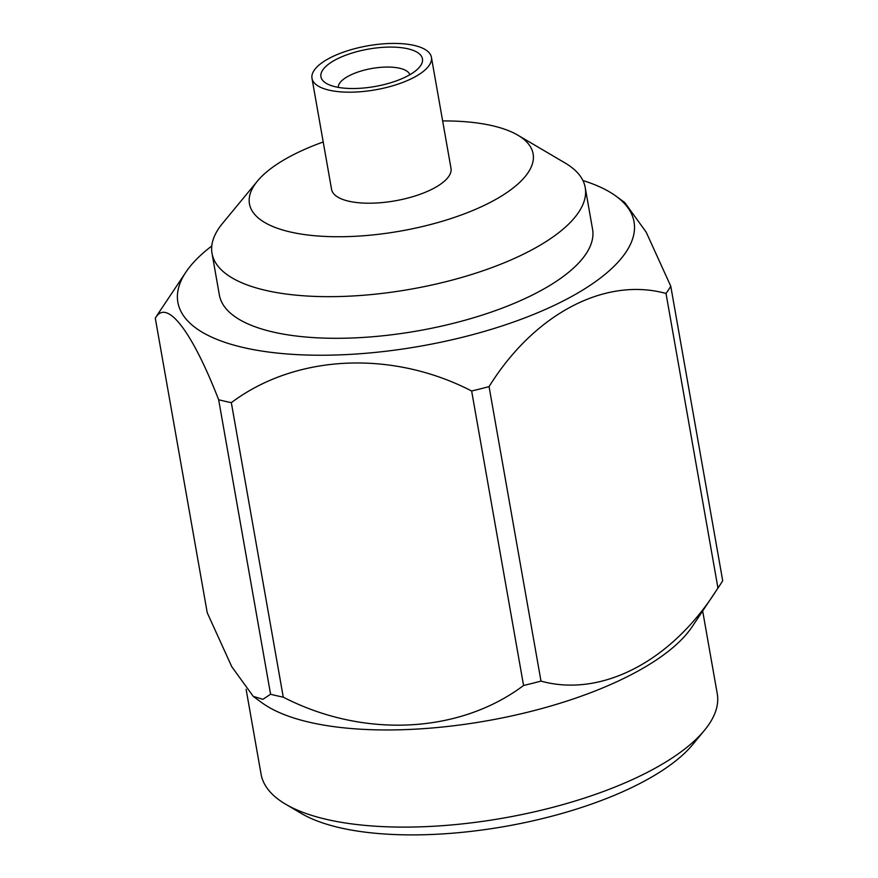 <?xml version="1.0" encoding="UTF-8"?>
<svg xmlns="http://www.w3.org/2000/svg" width="878" height="878" viewBox="0 0 878 878"><rect width="100%" height="100%" fill="white"/><g stroke="black" fill="none" stroke-linecap="round" stroke-linejoin="round"><path stroke-width="1.32" d="M212.026 253.369L219.368 295.008A189.472 69.779 -10 0 0 418.082 330.83A189.472 69.779 -10 0 0 592.562 229.202L585.22 187.563A189.472 69.779 170 0 1 410.739 289.191A189.472 69.779 170 0 1 212.026 253.369A189.472 69.779 170 0 1 222.485 223.462L257.419 181.109A144.003 53.031 -10 0 0 400.489 231.068A144.003 53.031 -10 0 0 517.844 135.179A144.003 53.031 -10 0 0 492.24 125.686A144.003 53.031 -10 0 0 442.644 120.934M517.844 135.179L565.158 163.034A189.472 69.779 170 0 1 585.22 187.563M471.64 390.995A268.372 98.841 -10 0 0 489.057 386.616L540.991 681.108A268.372 98.841 170 0 1 523.562 685.488L471.64 390.995C392.005 349.861 295.754 354.24 231.331 402.662L283.265 697.154A268.372 98.841 170 0 1 276.811 695.76A268.372 98.841 170 0 1 270.578 694.235L218.655 399.742A268.372 98.841 -10 0 0 231.331 402.662M666.018 293.471A268.372 98.841 -10 0 0 670.759 286.173L722.693 580.665A268.372 98.841 170 0 1 719.938 585.11A268.372 98.841 170 0 1 717.941 587.964L666.018 293.471C605.304 276.669 534.406 313.666 489.057 386.616M211.785 245.983A231.605 85.298 -10 0 0 185.916 272.114L158.062 313.819A268.372 98.841 -10 0 0 155.307 318.264L207.241 612.756L231.77 666.709L253.259 696.386L262.917 699.316L270.578 694.235M218.655 399.742C191.865 330.797 166.458 297.883 155.307 318.264M185.916 272.114A231.605 85.298 -10 0 0 420.771 346.108A231.605 85.298 -10 0 0 616.158 196.255L624.741 202.544L646.175 232.121L670.759 286.173M540.991 681.108C601.704 697.911 672.592 660.914 717.941 587.964M283.265 697.154C362.888 738.288 459.139 733.909 523.562 685.488M719.938 585.11L692.083 626.815A231.605 85.298 170 0 1 309.66 722.298A231.605 85.298 170 0 1 261.842 702.685L253.259 696.386M704.463 730.32L692.819 744.445A216.449 79.711 170 0 1 505.454 826.363A216.449 79.711 170 0 1 301.373 813.467L285.602 804.182A231.605 85.298 -10 0 0 503.983 817.978A231.605 85.298 -10 0 0 704.463 730.32A231.605 85.298 -10 0 0 717.26 693.763L702.663 610.978M246.114 689.329L261.073 774.198A231.605 85.298 -10 0 0 285.602 804.182M616.158 196.255A231.605 85.298 -10 0 0 582.915 180.539M407.831 48.784A51.539 18.976 170 0 1 419.607 66.991A51.539 18.976 170 0 1 374.994 86.494A51.539 18.976 170 0 1 326.407 83.432A51.539 18.976 170 0 1 341.882 56.752A51.539 18.976 170 0 1 407.831 48.784M414.207 45.426A60.637 22.334 -10 0 0 347.15 50.891A60.637 22.334 -10 0 0 311.986 78.329A60.637 22.334 -10 0 0 375.575 89.797A60.637 22.334 -10 0 0 431.416 57.279A60.637 22.334 -10 0 0 414.207 45.426M311.986 78.329L331.566 189.363A60.637 22.334 -10 0 0 395.155 200.821A60.637 22.334 -10 0 0 450.996 168.302L431.416 57.279M323.214 141.984A144.003 53.031 -10 0 0 257.419 181.109M409.828 74.751A36.382 13.4 -10 0 0 399.655 68.254A36.382 13.4 -10 0 0 360.199 71.294A36.382 13.4 -10 0 0 338.249 87.372"/></g></svg>
